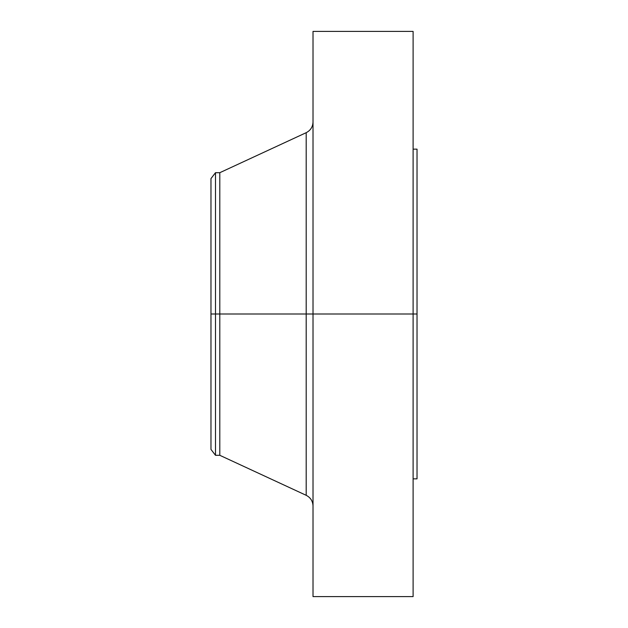 <?xml version="1.0" encoding="UTF-8"?>
<svg xmlns="http://www.w3.org/2000/svg" width="628" height="628" viewBox="0 0 628 628"><rect width="100%" height="100%" fill="white"/><g stroke="black" fill="none" stroke-linecap="round" stroke-linejoin="round"><path stroke-width="0.94" d="M413.106 31.4L413.106 314L413.106 31.4L313.019 31.4L313.019 314L417.031 314L417.031 478.85L417.031 314L413.106 314L413.106 596.6L413.106 314L306.189 314L306.189 132.689L306.189 314L210.969 314L210.969 449.405L210.969 314L215.49 314L215.49 455.3L215.49 314L219.8 314L219.8 455.3L219.8 314L306.189 314L306.189 132.689C310.538 130.451 312.815 126.887 313.019 122.005M210.969 449.405L215.49 455.3L219.8 455.3L306.189 495.311L306.189 314L306.189 495.311L306.189 314L313.019 314L313.019 596.6L313.019 31.4M417.031 149.15L417.031 314L417.031 149.15L413.106 149.15M306.189 132.689L219.8 172.7L219.8 314L219.8 172.7L215.49 172.7L215.49 314L215.49 172.7L210.969 178.595L210.969 314L210.969 178.595M413.106 596.6L313.019 596.6M417.031 478.85L413.106 478.85M306.189 495.311C310.538 497.549 312.815 501.113 313.019 505.995"/></g></svg>
